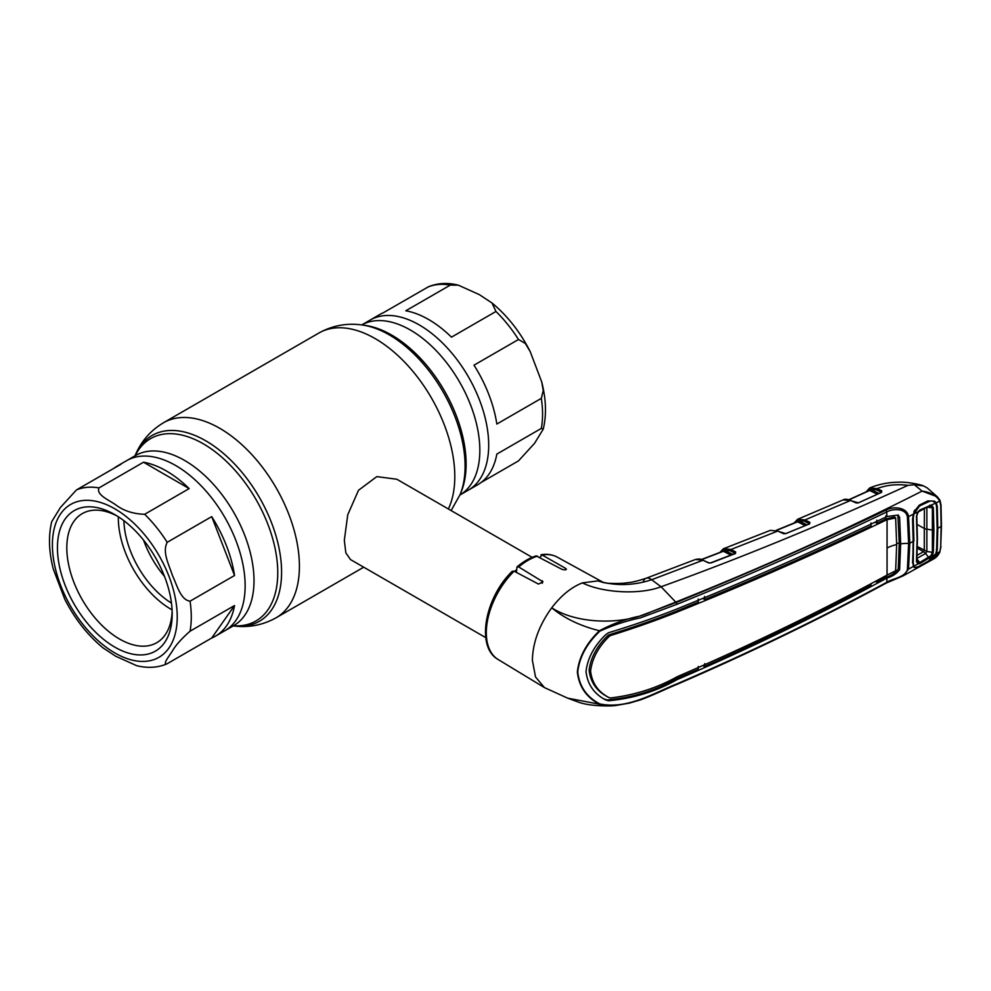 <?xml version="1.0" encoding="UTF-8"?>
<svg xmlns="http://www.w3.org/2000/svg" width="991" height="991" viewBox="0 0 991 991"><rect width="100%" height="100%" fill="white"/><g stroke="black" fill="none" stroke-linecap="round" stroke-linejoin="round"><path stroke-width="1.49" d="M419.255 324.924A98.196 56.698 60 0 1 483.41 411.451A98.196 56.698 60 0 1 468.359 490.136A98.196 56.698 -120 0 0 483.41 411.451A98.196 56.698 -120 0 0 419.255 324.924A98.196 56.698 -120 0 0 370.163 320.056A98.196 56.698 60 0 1 419.255 324.924M215.431 636.172A98.196 56.698 -120 0 0 234.545 605.526L190.049 631.205C181.526 638.7 175.63 645.339 172.335 651.099C169.312 656.017 161.917 664.949 167.206 663.71L211.702 638.018A98.196 56.698 -120 0 0 215.431 636.172L224.796 630.759A98.196 56.698 -120 0 0 239.859 552.074A98.196 56.698 -120 0 0 175.704 465.535A98.196 56.698 -120 0 0 126.6 460.666A98.196 56.698 60 0 1 175.704 465.535A98.196 56.698 60 0 1 239.859 552.074A98.196 56.698 60 0 1 224.796 630.759L234.025 625.47M532.13 557.338L396.834 479.235L376.803 476.621L358.507 490.272L347.754 514.763L344.323 540.306L345.834 552.842L350.467 559.543L485.763 637.647M514.478 571.373A46.366 26.769 -60 0 1 516.447 569.825M405.79 310.79A98.196 56.698 60 0 1 428.632 319.511A98.196 56.698 60 0 1 451.462 337.163L495.958 311.471L491.994 302.986L479.396 294.661L458.338 285.16L450.286 285.098L405.79 310.79M481.192 482.431L518.491 460.889L534.57 443.287L543.229 429.177L541.334 428.397L496.838 454.089A98.196 56.698 60 0 1 477.724 484.735L459.923 495.005A98.196 56.698 60 0 0 474.429 416.17A98.196 56.698 60 0 0 410.398 330.04A98.196 56.698 60 0 0 361.74 324.924L379.528 314.642A98.196 56.698 60 0 1 383.257 312.797L428.409 286.783C437.675 283.017 447.647 282.472 458.338 285.16M473.995 365.184A98.196 56.698 60 0 1 496.838 424.049L541.334 398.357L543.241 390.429L541.681 381.82L530.16 351.508L525.329 343.481L518.491 339.492L473.995 365.184M166.339 470.948A98.196 56.698 -120 0 0 143.497 462.215L99.001 487.906C95.929 494.782 108.837 499.96 115.563 504.716C123.454 510.749 133.153 513.933 144.674 514.279L189.17 488.588A98.196 56.698 -120 0 0 166.339 470.948M167.206 663.71L166.55 664.032C157.284 667.798 147.312 668.33 136.622 665.655L115.563 656.153L102.965 647.829C87.518 635.045 74.796 618.867 64.799 599.295L53.279 568.995C48.819 551.615 48.311 535.834 51.73 521.638L60.401 507.503L76.468 489.926L120.964 464.234A98.196 56.698 -120 0 0 117.235 466.08A98.196 56.698 -120 0 0 113.767 468.384M114.82 514.614L114.807 514.614A81.138 46.85 60 0 1 114.82 514.614A81.138 46.85 60 0 1 172.186 613.999A81.138 46.85 60 0 1 114.807 647.123A81.138 46.85 60 0 1 57.441 547.738A81.138 46.85 60 0 1 114.807 514.614M172.137 611.199A74.523 43.022 60 0 1 156.751 642.701A74.523 43.022 60 0 1 119.502 639.009A74.523 43.022 60 0 1 70.819 573.343A74.523 43.022 60 0 1 82.241 513.635A74.523 43.022 60 0 1 117.211 516.051M172.087 609.861A74.523 43.022 60 0 1 171.022 609.267A74.523 43.022 60 0 1 118.338 516.782M189.17 488.588L143.497 462.215M234.545 575.486A98.196 56.698 -120 0 0 211.702 516.621L167.206 542.312C161.929 552.359 169.362 565.304 172.372 575.399C176.844 584.64 180.473 599.939 190.049 601.178L234.545 575.486L211.702 516.621M211.702 638.018L234.545 605.526M164.469 576.353A69.556 40.16 60 0 1 143.546 540.12M171.468 603.098A69.556 40.16 60 0 1 123.887 520.696M599.865 631.143L599.419 630.747C580.181 625.928 564.288 618.285 551.727 607.817C539.253 625.011 532.799 642.49 532.378 660.241L535.524 676.977L544.493 687.618L567.67 698.16L599.419 704.205C586.313 697.292 578.955 686.552 577.357 671.997C578.955 657.12 586.313 643.37 599.419 630.747C612.624 623.785 625.965 618.929 639.43 616.204L676.135 602.503C748.713 573.046 818.64 542.263 885.917 510.167C892.482 506.19 907.124 506.76 908.549 516.571L909.8 543.167L908.549 569.119L902.999 575.92L886.425 582.981A1.66 0.867 -118.2 0 0 886.734 582.324C892.618 578.459 905.848 577.196 907.409 569.305L908.611 543.415L907.409 516.881C905.848 507.962 892.618 508.494 886.734 511.975C819.495 544.121 749.543 574.904 676.89 604.324L640.273 617.913C626.931 620.626 613.454 625.036 599.865 631.143C586.759 643.593 579.376 657.219 577.741 672.009C579.376 686.478 586.759 697.119 599.865 703.944A1.66 1.016 120.9 0 1 599.419 704.205L611.001 705.902L615.138 705.604L629.285 703.139L640.471 699.881C654.072 694.926 669.681 687.135 676.556 684.558A1.66 0.793 67.8 0 0 676.89 683.889C749.543 652.524 819.495 618.669 886.734 582.324L887.007 578.001C892.334 576.465 896.545 573.715 899.617 569.738L900.67 543.848A29.804 17.206 180 0 1 908.611 543.415A1.66 0.954 180 0 0 909.8 543.167A2583.314 1491.467 180 0 0 913.194 541.383L912.575 519.073L913.355 514.205L908.549 516.571A1.66 0.904 174.8 0 1 907.409 516.881M599.865 703.944C627.576 709.618 653.602 693.13 676.89 683.889M885.917 510.167A1.66 0.917 64.3 0 1 886.734 511.975L886.846 516.584C819.693 548.704 749.803 579.462 677.187 608.883C656.352 617.232 633.422 625.197 608.387 632.791L605.377 635.008C593.931 646.305 587.477 658.482 586.028 671.539C587.477 684.261 593.931 693.688 605.377 699.807L608.387 700.786C633.422 698.432 656.352 691.359 677.187 679.578C749.803 648.312 819.693 614.482 886.846 578.087L886.933 578.038M608.387 700.786L607.025 699.956C632.134 697.738 655.113 690.715 675.998 678.86L677.187 679.578M676.172 611.274L677.361 611.98C656.983 620.131 634.649 628.009 610.357 635.603L608.982 634.797C633.398 627.303 655.782 619.462 676.172 611.274L698.333 602.132L698.197 599.06M608.982 634.797L607.322 636.036L608.722 636.841C598.056 647.482 592.023 658.916 590.599 671.142C592.023 683.022 598.056 691.792 608.722 697.453L607.322 696.685C596.632 691.024 590.562 682.229 589.112 670.312C590.562 658.049 596.632 646.628 607.322 636.036M704.551 596.446L704.712 599.505C761.918 575.944 817.377 551.442 871.101 526.023L870.965 522.963M875.053 522.232L876.936 523.248L885.731 519.024L886.908 519.718L895.641 517.921L896.669 544.555L895.641 570.779L887.056 575.102L887.056 519.656M677.361 611.98C749.976 582.597 819.817 551.851 886.908 519.718M702.631 598.391L704.712 599.505M885.731 519.024L885.843 515.853M876.936 523.248L876.787 520.188M887.131 519.618L885.954 518.912L894.316 517.029L895.604 517.798M896.657 543.539A31.464 18.16 180 0 1 899.271 543.056L897.858 515.283M899.271 543.056L898.23 568.97C895.22 572.984 891.082 575.759 885.843 577.295L876.787 582.138L875.35 581.37M885.904 575.721L885.843 577.295L887.007 578.001M876.874 580.553L876.787 582.138M886.933 516.546L898.255 515.023L899.617 517.475L900.67 543.848M610.357 635.603L608.722 636.841M698.333 666.472L698.197 669.359L675.998 678.86M604.014 698.977L607.025 699.956M608.722 697.453L610.357 697.986C634.649 695.149 656.983 688.027 677.361 676.63C749.976 645.389 819.817 611.583 886.908 575.176L887.056 575.102M702.892 665.642L704.551 666.534L704.712 663.648M704.551 666.534C761.72 640.966 817.191 613.863 870.965 585.235L871.039 583.649M885.669 577.381L886.846 578.087M935.851 553.635L940.025 551.615C938.502 555.158 936.148 557.735 932.965 559.345L939.753 551.764L940.694 547.007L941.14 526.481L940.694 505.311L939.753 501.025L936.247 502.846L937.263 506.29L937.808 528.277L937.263 549.596L936.247 553.696L934.488 556.521L927.811 561.736L919.338 566.443L914.507 567.608L913.355 566.48L912.872 562.355L913.578 565.564A0.991 0.805 147.5 0 1 913.355 566.48L908.549 569.119A1.66 1.003 -174.6 0 1 907.409 569.305M912.575 562.975L913.479 540.813L912.575 562.975L912.872 562.355L913.244 563.049L913.516 540.219M935.752 503.205A0.991 0.718 147.1 0 0 936.247 502.846L934.488 501.149L927.811 500.913L919.338 505.125L914.507 511.158L913.355 514.205L912.897 562.541L913.578 565.564M913.64 514.156L912.872 518.553L913.194 541.383M939.753 501.025C936.408 495.525 930.524 492.217 922.101 491.102L937.375 496.838L939.827 500.071A0.991 0.694 -24 0 1 939.988 500.257L939.988 500.257A0.991 0.694 -24 0 1 939.753 501.025M582.398 582.881C571.386 587.18 561.166 595.492 551.727 607.817C576.663 623.896 621.382 625.371 650.344 612.165L675.751 602.07C762.129 567.595 844.245 530.606 922.101 491.102L914.309 484.71L907.942 485.367C822.691 524.4 740.401 558.206 661.084 586.759C639.17 595.12 602.094 592.729 582.398 582.881L597.907 580.899L606.752 583.216C616.452 583.687 623.562 583.488 628.096 582.621C631.738 582.435 637.721 580.986 646.021 578.298L646.021 578.298A18.21 8.201 -110.9 0 0 643.481 580.937M929.521 501.26L927.799 501.768M934.488 501.149L933.72 501.904M927.811 500.913L927.539 501.892L927.811 500.913L927.539 501.892L919.103 506.091L919.338 505.125L919.103 506.091M936.334 549.708L937.263 549.596M936.334 506.475L937.263 506.29M940.694 505.311L940.781 504.58M940.694 547.007L941.45 526.06L941.004 504.902L939.988 500.257L937.375 496.838L927.254 487.944L923.538 485.912L914.309 484.71M941.004 546.598L939.902 551.318M676.89 604.324A1.66 0.78 -113 0 0 676.135 602.503L661.084 586.759L651.644 579.735C633.286 585.743 615.374 586.127 597.907 580.899L603.457 582.559M734.727 553.882L734.95 553.151L730.231 550.773L723.603 549.894A0.991 0.818 70.9 0 1 723.963 548.568L730.924 549.51L735.644 551.9L735.495 553.486L711.043 562.925L708.429 562.838L702.941 560.262L695.509 559.469C698.853 558.738 701.479 558.986 703.387 560.212L703.647 560.596M708.429 562.838L709.098 563.049M722.588 551.392L722.835 550.476A0.991 0.706 -164.4 0 1 723.046 551.231L723.083 551.132M730.875 555.071L723.38 551.281L701.801 559.581M723.38 551.281L722.674 551.541L723.38 551.281A0.991 0.632 -63.2 0 0 724.074 550.03L732.906 554.489M783.794 533.765L777.749 531.065L730.924 549.51A0.991 0.632 116.8 0 0 730.231 550.773M777.749 531.065L770.341 530.358L777.749 531.065M723.343 548.816A0.991 0.818 64.3 0 0 723.009 550.141L720.742 552.098M794.076 523.062L797.619 519.284A0.991 0.818 65.1 0 0 797.619 519.284L805.002 519.928L809.783 522.282L809.684 523.83L785.789 533.616L778.443 531.387M809.684 523.83L785.256 533.765M785.789 533.616L783.125 533.554M805.076 525.54L797.582 521.823L776.572 530.383M809.783 522.282A0.991 0.632 116.3 0 0 809.09 523.545L804.32 521.192L798.263 520.572A0.991 0.632 -63.7 0 1 797.582 521.823L796.925 522.084L797.582 521.823M796.814 521.947L797.321 520.585L794.881 522.74M797.656 520.436L797.321 520.585A0.991 0.818 65.1 0 1 797.619 519.284L798.003 519.123A0.991 0.818 68.9 0 0 797.656 520.436M856.447 503.044L850.538 500.467L805.002 519.928A0.991 0.632 116.3 0 0 804.32 521.192M850.538 500.467L843.081 499.922C844.543 498.894 847.181 499.068 850.996 500.43L850.538 500.467M866.171 491.87L869.578 488.043A0.991 0.818 63.3 0 1 869.627 488.018L877.122 488.575L881.68 490.793L881.631 492.316L858.491 502.846L851.257 500.789M858.491 502.846L855.766 502.846M881.68 490.793A0.991 0.632 116.1 0 0 880.999 492.056L876.453 489.827L870.321 489.232A0.991 0.632 -64 0 1 869.652 490.483L849.2 499.749M880.801 492.787L880.999 492.056M877.184 494.162L869.652 490.483M870.148 487.783L870.148 487.783A0.991 0.818 68.8 0 0 869.801 489.108L866.964 491.511M923.538 485.912C920.317 484.475 907.075 481.7 898.366 482.196C888.357 482.332 878.893 484.215 869.974 487.857L869.578 488.043A0.991 0.818 63.3 0 0 869.305 489.319L869.107 489.715A0.991 0.706 -166 0 1 869.33 490.434L869.355 490.359M876.936 523.198L875.164 522.183M907.942 485.367C896.991 483.905 886.71 484.983 877.122 488.575A0.991 0.632 116 0 0 876.453 489.827M708.875 562.789L702.941 560.262L651.644 579.735A18.21 8.201 -110.9 0 0 646.021 578.298L695.509 559.469M514.106 571.175A59.126 34.128 120 0 0 486.308 632.704A59.126 34.128 120 0 0 498.2 659.548C475.482 647.049 485.082 597.263 512.273 571.274L514.106 571.175L538.472 584.083L542.994 581.841L518.714 566.963L516.98 566.926L516.447 572.414M516.98 566.926C523.273 561.587 529.652 557.908 536.143 555.877L561.897 569.305C565.564 570.271 566.815 569.961 565.663 568.388L542.127 554.997L539.872 557.363M542.127 554.997L540.975 554.725C547.02 553.746 552.458 554.564 557.314 557.153A59.126 34.128 120 0 0 542.127 554.997M566.406 569.218L565.663 568.388L565.663 569.813M916.477 561.662L917.109 539.327L916.477 516.212L918 511.901L913.9 513.933L919.499 506.029L928.356 501.694C931.429 500.43 933.881 500.913 935.715 503.118L936.594 506.203L937.164 528.624L936.594 550.377L935.715 553.994L919.995 563.569L918 563.916L916.477 561.662L916.762 561.017L918.025 562.863L919.685 562.529L916.91 558.949M931.416 505.472L929.707 505.224M919.995 563.569L919.685 562.529L930.883 555.716L932.382 552.495L932.382 507.813L926.858 507.132L926.858 551.467L917.356 546.561M924.269 550.562L924.368 508.296M915.82 509.671L915.027 510.055M913.962 512.483L914.012 513.598M913.913 511.48L915.374 512.917M917.071 555.332L923.513 551.702L917.319 548.134M929.372 558.317L925.619 553.486L916.601 558.552M925.47 553.573A5.958 3.171 -119.4 0 0 923.513 551.702M925.619 553.486L926.858 551.467L933.324 552.433L931.59 556.31L930.883 555.716M916.786 561.29L916.96 561.971M935.715 553.994L928.356 561.104L919.499 566.059C916.848 567.707 914.978 567.744 913.9 566.183L918 563.916A0.991 0.793 -78.5 0 0 918.025 562.863M916.762 561.017L917.393 538.745L916.477 516.212M935.715 503.118L919.995 509.969L918 511.901L916.762 515.704M930.883 505.794A0.991 0.756 -72.6 0 0 931.59 505.187L933.324 507.615L932.382 507.813L930.883 505.794L929.001 505.992L918.025 512.124M914.582 510.266L915.523 510.675M933.324 507.615L933.931 530.358L924.863 528.798L917.17 524.499M933.931 530.358L933.324 552.433M913.9 566.183L913.244 563.049M913.9 513.933L913.244 518.256L913.888 541.024M913.244 518.256L912.934 517.587M135.197 455.711A105.294 60.798 60 0 1 203.304 443.807A105.294 60.798 60 0 1 276.155 554.08A105.294 60.798 60 0 1 233.393 625.792M135.036 455.81A107.276 61.938 60 0 1 205.732 440.784A107.276 61.938 60 0 1 280.292 555.27A107.276 61.938 60 0 1 233.232 625.891M134.863 456.207C140.672 441.875 150.211 430.726 163.478 422.748A112.602 65.01 60 0 1 219.779 428.323A112.602 65.01 60 0 1 293.348 527.546A112.602 65.01 60 0 1 276.093 617.789L363.722 567.186M163.478 422.748L318.879 333.026A112.602 65.01 60 0 1 375.18 338.612A112.602 65.01 60 0 1 448.378 508.99M460.097 494.608L461.211 491.87A105.294 60.798 60 0 0 391.656 335.057A105.294 60.798 60 0 0 365.084 325.382L362.161 324.986A107.276 61.938 60 0 1 389.228 334.847A107.276 61.938 60 0 1 460.097 494.608L451.116 510.563M117.235 466.08L135.47 455.55A98.196 56.698 60 0 1 184.574 460.419A98.196 56.698 60 0 1 248.716 546.945A98.196 56.698 60 0 1 233.665 625.643M450.286 285.098A98.196 56.698 -120 0 0 427.753 287.105M518.491 339.492A98.196 56.698 -120 0 0 495.958 311.471M541.334 428.397A98.196 56.698 -120 0 0 541.334 398.357M76.468 489.926A98.196 56.698 60 0 1 99.001 487.906M114.807 652.933A88.261 50.962 60 0 1 52.399 544.839A88.261 50.962 60 0 1 114.807 508.804A88.261 50.962 60 0 1 177.228 616.898A88.261 50.962 60 0 1 114.807 652.933M190.049 601.178A98.196 56.698 60 0 1 190.049 631.205M144.674 514.279A98.196 56.698 60 0 1 167.206 542.312M887.564 547.763A29.804 17.206 180 0 1 896.669 544.555M898.23 568.97L899.617 569.738M898.23 516.707L899.617 517.475M885.917 582.981A1.66 0.867 -118.2 0 0 886.425 582.981C819.161 619.325 749.208 653.18 676.556 684.558M941.45 526.06L941.14 526.481A2583.314 1491.467 180 0 1 937.808 528.277M798.263 520.572L807.07 524.92M797.049 521.031A0.991 0.706 -164.9 0 1 797.297 521.687L797.297 521.687A0.991 0.706 -164.9 0 1 797.26 521.774M808.867 524.276L809.09 523.545M881.631 492.316L857.946 503.032M870.321 489.232L878.992 493.468M868.884 490.619L869.107 489.715M542.238 580.652L542.238 583.315M537.518 556.1A59.126 34.128 120 0 0 518.714 566.963M232.798 625.829C248.109 627.972 262.541 625.296 276.093 617.789M318.879 333.026C332.419 325.519 346.85 322.843 362.161 324.986M491.994 302.986C507.442 315.77 520.164 331.948 530.16 351.508M541.681 381.82C546.14 399.2 546.66 414.981 543.229 429.177M498.2 659.548L544.493 687.618M929.657 501.235L919.214 506.067M932.965 559.345L902.999 575.92M611.001 705.902C597.561 706.112 586.982 704.96 579.252 702.433L567.67 698.16M701.529 559.481L722.922 551.256M723.777 548.63L770.341 530.358M719.912 552.421L723.294 548.841M776.287 530.296L797.297 521.687M797.879 519.173L843.081 499.922M848.915 499.675L869.231 490.471M735.161 553.412L710.72 562.851M557.314 557.153L604.027 582.807M916.948 561.971L916.799 561.154M916.799 515.828L917.431 538.893L916.799 561.203M918.137 512.136L916.799 515.853M929.124 505.955L919.809 510.551M929.917 505.732L929.273 505.819"/></g></svg>
